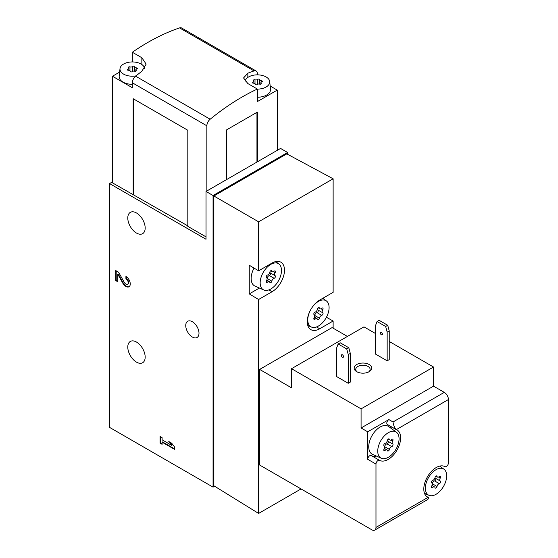 <?xml version="1.0" encoding="UTF-8"?>
<svg xmlns="http://www.w3.org/2000/svg" width="558" height="558" viewBox="0 0 558 558"><rect width="100%" height="100%" fill="white"/><g stroke="black" fill="none" stroke-linecap="round" stroke-linejoin="round"><path stroke-width="0.84" d="M376.42 456.074A17.563 10.142 120 0 1 371.223 455.551L379.503 460.336A2.929 1.688 120 0 0 377.25 461.138A2.929 1.688 120 0 0 375.98 464.075L375.98 527.422L428.007 497.38A17.563 10.142 120 0 1 427.442 497.094A17.563 10.142 120 0 1 427.4 476.888A17.563 10.142 120 0 1 444.914 466.621A2.929 1.688 120 0 0 447.167 465.818A2.929 1.688 120 0 0 448.437 462.882L448.437 399.535A5.852 3.383 -120 0 0 444.294 392.365L433.531 386.15L433.531 367.031L389.233 341.454M379.503 460.336A17.563 10.142 120 0 0 397.024 450.069A17.563 10.142 120 0 0 396.982 429.862A17.563 10.142 120 0 0 396.41 429.569L448.437 399.535M433.531 367.031L361.082 408.861L361.082 427.979L367.701 431.808L388.877 419.581L393.02 421.967C393.285 424.54 394.234 427.003 395.859 429.353L395.65 429.255M395.859 429.353L396.41 429.569M440.157 466.432L440.157 466.007M347.418 336.432L332.101 327.588L259.644 369.417L259.644 465.03L371.844 529.807A5.852 3.383 -120 0 0 374.774 530.1A5.852 3.383 -120 0 0 375.98 527.422M375.569 333.565L363.976 326.869L291.527 368.699L291.527 387.824L259.644 369.417M257.371 74.849L257.371 73.698A5.852 3.383 -60 0 0 256.157 71.019L181.629 27.998A5.852 3.383 120 0 0 179.543 27.9A222.496 128.459 120 0 0 132.337 52.25L132.337 61.938M277.242 150.346L277.242 90.11L270.184 86.03M119.628 72.108L112.458 76.244L112.458 182.857L187.816 225.878M287.593 154.301L287.593 152.494L280.555 148.435L206.028 191.457L206.028 239.263L109.563 183.568L112.458 181.894M109.563 183.568L109.563 427.386L213.065 487.141L213.065 195.523L287.593 152.494M213.065 487.141L214.628 486.241M316.498 326.946L319.678 328.781A17.563 10.142 120 0 1 310.897 329.652A17.563 10.142 120 0 1 308.204 315.577A17.563 10.142 120 0 1 319.678 300.099L333.133 292.329L333.133 178.79L286.798 153.875L213.86 195.984L213.86 485.767L258.612 513.437L301.048 488.934M213.065 195.523L206.028 191.457M206.028 236.878L187.816 226.36L187.816 130.265L133.16 98.71L133.16 194.805M162.099 439.816L162.099 437.639L160.076 436.468L160.076 443.164L162.099 444.335L162.099 442.159L174.563 449.35L174.563 447.007L171.669 443.164L168.767 441.49L171.669 445.34L162.099 439.816M122.767 283.101A6.145 3.55 -120 0 0 128.989 286.777A6.145 3.55 -120 0 0 129.93 281.853A6.145 3.55 -120 0 0 125.92 276.433L125.92 278.777A3.278 1.89 -120 0 1 128.061 281.664A3.278 1.89 -120 0 1 127.559 284.294A3.278 1.89 -120 0 1 124.239 282.334L118.575 272.199L115.771 270.581L115.771 280.618L117.801 281.79L117.801 274.208L122.767 283.101L123.185 282.857A6.145 3.55 -120 0 0 129.191 286.645M192.364 337.032A9.367 5.406 -120 0 0 197.051 337.492A9.367 5.406 -120 0 0 197.051 326.674A9.367 5.406 -120 0 0 187.683 321.269A9.367 5.406 -120 0 0 186.246 328.774A9.367 5.406 -120 0 0 192.364 337.032M136.473 233.049A12.297 7.101 -120 0 0 142.625 233.662A12.297 7.101 -120 0 0 142.625 219.461A12.297 7.101 -120 0 0 130.328 212.361A12.297 7.101 -120 0 0 128.445 222.217A12.297 7.101 -120 0 0 136.473 233.049M136.473 362.128A12.297 7.101 -120 0 0 142.625 362.735A12.297 7.101 -120 0 0 142.625 348.541A12.297 7.101 -120 0 0 130.328 341.44A12.297 7.101 -120 0 0 128.445 351.296A12.297 7.101 -120 0 0 136.473 362.128M323.445 297.923L323.445 298.788M333.133 328.188L333.133 321.017L326.423 317.272M333.133 178.79L258.612 221.812L258.612 270.818L249.252 265.224L249.252 293.906L258.612 299.5L258.612 513.437M213.86 195.984L258.612 221.812M258.612 299.5L272.067 291.729A17.563 10.142 120 0 0 283.541 276.252A17.563 10.142 120 0 0 280.848 262.176A17.563 10.142 120 0 0 272.067 263.048L258.612 270.818M319.678 328.781L333.133 321.017M249.252 293.906L259.407 288.047M263.767 289.972A15.08 8.705 -60 0 1 263.285 272.318A15.08 8.705 -60 0 1 278.812 263.913A15.08 8.705 -60 0 1 280.541 276.126A15.08 8.705 -60 0 1 270.825 288.981A15.08 8.705 -60 0 1 263.767 289.972L255.006 286.101A16.098 9.298 -60 0 1 254.029 268.077M275.122 275.715A2.56 1.479 -60 0 1 275.08 275.694A2.56 1.479 -60 0 1 275.122 272.674A1.465 0.844 -60 0 0 275.143 270.944A1.465 0.844 -60 0 0 274.111 271.237A2.56 1.479 -60 0 1 272.311 271.753A2.56 1.479 -60 0 1 271.83 271.035A1.465 0.844 -60 0 0 271.558 270.623A1.465 0.844 -60 0 0 270.539 270.909A1.465 0.844 -60 0 0 269.814 272.199A2.56 1.479 -60 0 1 267.533 275.038A1.465 0.844 -60 0 0 266.347 276.252A1.465 0.844 -60 0 0 266.508 277.619A1.465 0.844 -60 0 0 266.529 277.633A2.56 1.479 -60 0 1 266.564 277.654A2.56 1.479 -60 0 1 266.529 280.674A1.465 0.844 -60 0 0 266.508 282.404A1.465 0.844 -60 0 0 267.533 282.111A2.56 1.479 -60 0 1 269.333 281.595A2.56 1.479 -60 0 1 269.814 282.313A1.465 0.844 -60 0 0 270.093 282.725A1.465 0.844 -60 0 0 271.104 282.439A1.465 0.844 -60 0 0 271.83 281.148A2.56 1.479 -60 0 1 274.111 278.309A1.465 0.844 -60 0 0 275.296 277.096A1.465 0.844 -60 0 0 275.143 275.729A1.465 0.844 -60 0 1 275.143 275.729M318.437 326.032A15.08 8.705 -60 0 1 311.378 327.023A15.08 8.705 -60 0 1 310.897 309.369A15.08 8.705 -60 0 1 326.423 300.964A15.08 8.705 -60 0 1 328.153 313.171A15.08 8.705 -60 0 1 318.437 326.032M322.733 312.766A2.56 1.479 -60 0 1 322.691 312.745A2.56 1.479 -60 0 1 322.733 309.725A1.465 0.844 -60 0 0 322.754 307.995A1.465 0.844 -60 0 0 321.722 308.288A2.56 1.479 -60 0 1 319.922 308.804A2.56 1.479 -60 0 1 319.441 308.086A1.465 0.844 -60 0 0 319.169 307.674A1.465 0.844 -60 0 0 318.151 307.953A1.465 0.844 -60 0 0 317.425 309.251A2.56 1.479 -60 0 1 315.144 312.089A1.465 0.844 -60 0 0 313.959 313.303A1.465 0.844 -60 0 0 314.119 314.67A1.465 0.844 -60 0 0 314.14 314.684A2.56 1.479 -60 0 1 314.175 314.705A2.56 1.479 -60 0 1 314.14 317.725A1.465 0.844 -60 0 0 314.119 319.455A1.465 0.844 -60 0 0 315.144 319.155A2.56 1.479 -60 0 1 316.944 318.646A2.56 1.479 -60 0 1 317.425 319.364A1.465 0.844 -60 0 0 317.704 319.776A1.465 0.844 -60 0 0 318.716 319.49A1.465 0.844 -60 0 0 319.441 318.2A2.56 1.479 -60 0 1 321.722 315.361A1.465 0.844 -60 0 0 322.908 314.147A1.465 0.844 -60 0 0 322.754 312.78A1.465 0.844 -60 0 0 322.733 312.766M269.821 272.158A2.56 1.479 120 0 0 270.323 272.946A2.56 1.479 120 0 0 270.358 272.967L275.045 275.673M267.059 278.442A1.465 0.844 120 0 0 267.066 278.4A2.56 1.479 120 0 1 269.354 275.561A1.465 0.844 120 0 0 270.525 274.376A1.465 0.844 120 0 0 270.414 273.001M317.439 309.209A2.56 1.479 120 0 0 317.934 309.997A2.56 1.479 120 0 0 317.969 310.018L322.657 312.724M314.67 315.493A1.465 0.844 120 0 0 314.684 315.451A2.56 1.479 120 0 1 316.965 312.613A1.465 0.844 120 0 0 318.137 311.427A1.465 0.844 120 0 0 318.025 310.053M277.242 90.11L257.371 101.584L257.371 89.057L247.843 83.561L243.56 77.96L247.843 73.182A222.496 128.459 -60 0 1 254.064 70.929A5.852 3.383 -60 0 1 256.157 71.019M141.858 64.526L141.858 57.746L132.337 52.25M141.858 57.746L146.147 64.1L141.858 71.271A222.496 128.459 120 0 0 135.636 76.195A5.852 3.383 120 0 0 132.337 82.786L132.337 87.718L112.458 76.244M257.371 89.057A222.496 128.459 120 0 0 210.157 119.224A5.852 3.383 120 0 0 206.858 125.808L206.858 190.982M257.371 161.82L257.371 112.102L226.729 129.784L226.729 179.509M256.952 162.057L256.952 112.339M133.578 98.954L133.578 194.568M132.337 84.328A13.176 7.603 180 0 1 119.189 76.251L120.005 68.634A12.353 7.135 180 0 1 127.963 62.405A12.353 7.135 180 0 1 141.069 64.031A12.353 7.135 180 0 1 144.634 68.418M245.06 81.363A12.353 7.135 180 0 1 253.144 75.281A12.353 7.135 180 0 1 266.103 76.934A12.353 7.135 180 0 1 269.695 81.538L270.518 89.161A13.176 7.603 180 0 1 257.371 97.238M136.026 75.881A12.353 7.135 180 0 1 120.005 68.634M136.264 67.867A1.793 1.032 180 0 1 134.415 66.834A1.793 1.032 180 0 1 134.422 66.807A1.025 0.593 180 0 0 134.422 66.786A1.025 0.593 180 0 0 133.648 66.214A1.025 0.593 180 0 0 132.49 66.507A1.793 1.032 180 0 1 129.972 66.897A1.025 0.593 180 0 0 128.94 66.883A1.025 0.593 180 0 0 128.41 67.399A1.025 0.593 180 0 0 128.563 67.713A1.793 1.032 180 0 1 128.828 68.25A1.793 1.032 180 0 1 127.887 69.164A1.025 0.593 180 0 0 127.35 69.687A1.025 0.593 180 0 0 128.403 70.28A1.793 1.032 180 0 1 130.251 71.312A1.793 1.032 180 0 1 130.251 71.34A1.025 0.593 180 0 1 130.251 71.34A1.025 0.593 180 0 0 131.025 71.933A1.025 0.593 180 0 0 132.176 71.64A1.793 1.032 180 0 1 134.694 71.25A1.025 0.593 180 0 0 135.733 71.264A1.025 0.593 180 0 0 136.257 70.747A1.025 0.593 180 0 0 136.103 70.434A1.793 1.032 180 0 1 135.838 69.889A1.793 1.032 180 0 1 136.78 68.983A1.025 0.593 180 0 0 137.317 68.46A1.025 0.593 180 0 0 136.264 67.867L136.264 69.22M269.695 81.538A12.353 7.135 180 0 1 257.371 89.113M261.297 80.777A1.793 1.032 180 0 1 259.449 79.745A1.793 1.032 180 0 1 259.449 79.71A1.025 0.593 180 0 0 259.456 79.696A1.025 0.593 180 0 0 258.682 79.124A1.025 0.593 180 0 0 257.524 79.417A1.793 1.032 180 0 1 255.006 79.801A1.025 0.593 180 0 0 253.967 79.794A1.025 0.593 180 0 0 253.444 80.31A1.025 0.593 180 0 0 253.597 80.617A1.793 1.032 180 0 1 253.862 81.161A1.793 1.032 180 0 1 252.92 82.075A1.025 0.593 180 0 0 252.383 82.591A1.025 0.593 180 0 0 253.437 83.184A1.793 1.032 180 0 1 255.285 84.216A1.793 1.032 180 0 1 255.285 84.251A1.025 0.593 180 0 1 255.285 84.251A1.025 0.593 180 0 0 256.059 84.837A1.025 0.593 180 0 0 257.21 84.544A1.793 1.032 180 0 1 259.728 84.16A1.025 0.593 180 0 0 260.767 84.167A1.025 0.593 180 0 0 261.29 83.651A1.025 0.593 180 0 0 261.137 83.344A1.793 1.032 180 0 1 260.872 82.8A1.793 1.032 180 0 1 261.814 81.886A1.025 0.593 180 0 0 262.351 81.37A1.025 0.593 180 0 0 261.297 80.777L261.297 82.131M361.082 427.979L433.531 386.15M348.248 383.283L350.312 382.09L350.312 353.402L348.806 347.753L340.227 342.8L338.162 343.993L336.655 347.906L336.655 376.587L348.248 383.283L348.248 354.595L346.734 348.945L348.806 347.753M387.161 360.817L389.233 359.617L389.233 330.936L387.726 325.286L379.147 320.334L377.075 321.527L375.569 325.44L375.569 354.121L387.161 360.817L387.161 332.129L385.655 326.479L387.726 325.286M369.152 364.52A8.782 5.071 180 0 1 369.152 371.691A8.782 5.071 180 0 1 356.729 371.691A8.782 5.071 180 0 1 356.729 364.52A8.782 5.071 180 0 1 369.152 364.52M361.082 408.861L291.527 368.699M424.931 494.381L425.775 493.893M426.465 496.39L428.677 497.645L427.93 499.403L374.774 530.1M428.516 497.576L428.007 497.38M367.701 431.808L367.701 459.29L375.98 464.075M391.604 428.697A17.563 10.142 120 0 0 389.749 425.852M388.877 419.581A2.929 1.688 120 0 0 386.966 422.162A2.929 1.688 120 0 0 387.419 424.505A2.929 1.688 120 0 0 387.601 424.589M371.223 455.551A2.929 1.688 120 0 0 368.971 456.353A2.929 1.688 120 0 0 367.701 459.29M381.344 458.257L372.584 454.379A16.098 9.298 -60 0 1 372.074 435.526A16.098 9.298 -60 0 1 388.654 426.542L396.396 432.192A15.08 8.705 -60 0 1 398.126 444.405A15.08 8.705 -60 0 1 388.403 457.26A15.08 8.705 -60 0 1 381.344 458.257A15.08 8.705 -60 0 1 380.863 440.604A15.08 8.705 -60 0 1 396.396 432.192M392.699 440.953A2.56 1.479 120 0 0 392.665 443.973A2.56 1.479 120 0 0 392.699 443.994A1.465 0.844 120 0 1 392.72 444.008A1.465 0.844 120 0 1 392.881 445.375A1.465 0.844 120 0 1 391.695 446.588A2.56 1.479 120 0 0 389.414 449.427A1.465 0.844 -60 0 1 388.689 450.718A1.465 0.844 -60 0 1 387.67 451.004A1.465 0.844 -60 0 1 387.398 450.592A2.56 1.479 120 0 0 386.917 449.874A2.56 1.479 120 0 0 385.118 450.39A1.465 0.844 120 0 1 384.085 450.683A1.465 0.844 120 0 1 384.106 448.953A2.56 1.479 120 0 0 384.148 445.933A2.56 1.479 120 0 0 384.106 445.912A1.465 0.844 120 0 1 384.085 445.898A1.465 0.844 120 0 1 383.932 444.531A1.465 0.844 120 0 1 385.118 443.317A2.56 1.479 120 0 0 387.398 440.478A1.465 0.844 120 0 1 388.124 439.188A1.465 0.844 120 0 1 389.135 438.902A1.465 0.844 120 0 1 389.414 439.313A2.56 1.479 120 0 0 389.896 440.032A2.56 1.479 120 0 0 391.695 439.516A1.465 0.844 120 0 1 392.72 439.223A1.465 0.844 120 0 1 392.699 440.953L391.025 439.983M436.014 494.311A15.08 8.705 -60 0 1 428.956 495.302A15.08 8.705 -60 0 1 428.481 477.648A15.08 8.705 -60 0 1 444.008 469.243A15.08 8.705 -60 0 1 445.737 481.456A15.08 8.705 -60 0 1 436.014 494.311M438.637 477.034L440.311 478.004A2.56 1.479 120 0 0 440.276 481.024A2.56 1.479 120 0 0 440.311 481.045A1.465 0.844 120 0 1 440.332 481.059A1.465 0.844 120 0 1 440.492 482.426A1.465 0.844 120 0 1 439.306 483.64A2.56 1.479 120 0 0 437.026 486.478A1.465 0.844 -60 0 1 436.3 487.769A1.465 0.844 -60 0 1 435.282 488.055A1.465 0.844 -60 0 1 435.01 487.643A2.56 1.479 120 0 0 434.529 486.925A2.56 1.479 120 0 0 432.729 487.441A1.465 0.844 120 0 1 431.697 487.734A1.465 0.844 120 0 1 431.718 486.004A2.56 1.479 120 0 0 431.759 482.984A2.56 1.479 120 0 0 431.718 482.963A1.465 0.844 120 0 1 431.697 482.949L431.718 482.963M436.258 475.925L437.026 476.365A1.465 0.844 120 0 0 436.747 475.953A1.465 0.844 120 0 0 435.735 476.239A1.465 0.844 120 0 0 435.01 477.529A2.56 1.479 120 0 1 432.729 480.368A1.465 0.844 120 0 0 431.543 481.582A1.465 0.844 120 0 0 431.697 482.949M437.026 476.365A2.56 1.479 120 0 0 437.507 477.083A2.56 1.479 120 0 0 439.306 476.567A1.465 0.844 120 0 1 440.332 476.274A1.465 0.844 120 0 1 440.311 478.004M435.017 477.488A2.56 1.479 120 0 0 435.512 478.276A2.56 1.479 120 0 0 435.554 478.297L440.241 481.003M432.255 483.772A1.465 0.844 120 0 0 432.262 483.73A2.56 1.479 120 0 1 434.543 480.891A1.465 0.844 120 0 0 435.714 479.706A1.465 0.844 120 0 0 435.61 478.332M387.405 440.436A2.56 1.479 120 0 0 387.901 441.225A2.56 1.479 120 0 0 387.936 441.245L392.623 443.952M384.643 446.721A1.465 0.844 120 0 0 384.65 446.679A2.56 1.479 120 0 1 386.931 443.84A1.465 0.844 120 0 0 388.103 442.654A1.465 0.844 120 0 0 387.991 441.28M357.35 372.012A7.198 4.157 180 0 1 355.746 369.396A7.198 4.157 180 0 1 360.189 365.56A7.198 4.157 180 0 1 368.036 366.46A7.198 4.157 180 0 1 370.142 369.396A7.198 4.157 180 0 1 368.538 372.012M387.161 332.129L389.233 330.936M385.655 326.479L377.075 321.527M381.365 334.758A1.465 0.844 -120 0 0 382.097 334.828A1.465 0.844 -120 0 0 382.097 333.14A1.465 0.844 -120 0 0 380.633 332.296A1.465 0.844 -120 0 0 380.41 333.468A1.465 0.844 -120 0 0 381.365 334.758M348.248 354.595L350.312 353.402M346.734 348.945L338.162 343.993M342.452 357.225A1.465 0.844 -120 0 0 343.177 357.301A1.465 0.844 -120 0 0 343.177 355.606A1.465 0.844 -120 0 0 341.719 354.762A1.465 0.844 -120 0 0 341.489 355.934A1.465 0.844 -120 0 0 342.452 357.225M126.331 276.698L126.331 278.54L125.92 278.777M127.747 284.155A3.278 1.89 -120 0 0 127.97 284.057A3.278 1.89 -120 0 0 128.473 281.427A3.278 1.89 -120 0 0 126.331 278.54M116.19 270.818L116.19 280.381L115.771 280.618M116.19 280.381L117.801 281.309M123.185 282.857L118.219 273.971L117.801 274.208M160.488 436.705L160.488 442.919L160.076 443.164M160.488 442.919L162.099 443.854M174.563 448.876L162.518 441.922L162.099 442.159M169.82 442.096L172.08 445.096L171.669 445.34M393.02 421.967L444.294 392.365M268.886 289.895L272.067 291.729M273.448 271.704L275.122 272.674M269.354 275.561L274.111 278.309M267.066 278.4L271.83 281.148M266.243 281.365L267.533 282.111M271.062 270.595L271.83 271.035M321.059 308.755L322.733 309.725M316.965 312.613L321.722 315.361M314.684 315.451L319.441 318.2M313.861 318.416L315.144 319.155M318.674 307.639L319.441 308.086M254.064 70.929L179.543 27.9M210.157 119.224L135.636 76.195M206.858 125.808L132.337 82.786M247.843 77.436L247.843 73.182M134.415 66.834L134.415 71.173L134.422 66.862M136.103 71.054L136.103 70.434M127.887 70.203L127.887 69.164M129.972 70.761L129.972 66.897M132.49 71.396L132.49 66.507M259.449 84.077L259.449 79.773L259.449 84.077M261.137 83.965L261.137 83.344M252.92 83.114L252.92 82.075M255.006 83.665L255.006 79.801M257.524 84.3L257.524 79.417M434.543 480.891L439.306 483.64M432.262 483.73L437.026 486.478M431.439 486.695L432.729 487.441M386.931 443.84L391.695 446.588M384.65 446.679L389.414 449.427M383.827 449.643L385.118 450.39M388.64 438.874L389.414 439.313M278.812 263.913L275.638 261.59M326.423 300.964L322.789 298.307M311.378 327.023L307.779 325.433M270.323 272.946L275.08 275.694M266.801 280.13L269.333 281.595M270.665 270.804L272.311 271.753M317.934 309.997L322.691 312.745M314.419 317.181L316.944 318.646M318.276 307.856L319.922 308.804M135.838 71.222L135.838 69.889M128.828 70.301L128.828 68.25M260.872 84.132L260.872 82.8M253.862 83.205L253.862 81.161M426.389 496.327L428.677 497.645M387.419 424.505L395.65 429.262M444.008 469.243L439.711 466.104M428.956 495.302L424.478 493.321M435.512 478.276L440.276 481.024M431.997 485.46L434.529 486.925M435.861 476.134L437.507 477.083M387.901 441.225L392.665 443.973M384.385 448.409L386.917 449.874M388.249 439.083L389.896 440.032M127.97 284.057L127.559 284.294"/></g></svg>
